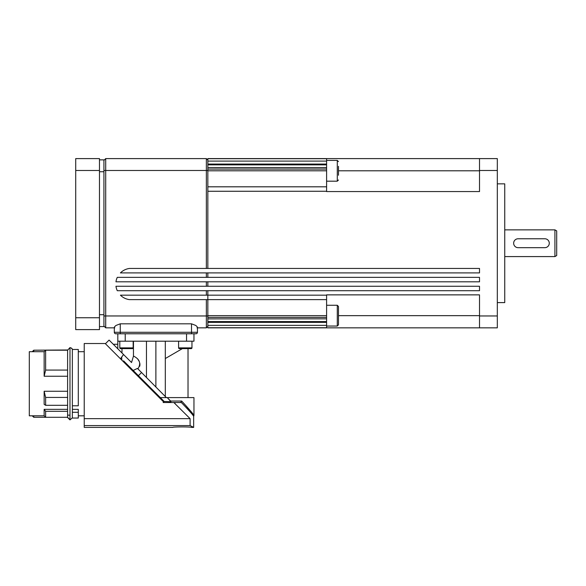 <?xml version="1.0" encoding="UTF-8"?>
<svg xmlns="http://www.w3.org/2000/svg" width="586" height="586" viewBox="0 0 586 586"><rect width="100%" height="100%" fill="white"/><g stroke="black" fill="none" stroke-linecap="round" stroke-linejoin="round"><path stroke-width="0.88" d="M72.371 409.358L78.29 409.358L78.29 412.273L72.349 412.273L72.349 411.182M32.267 415.818L33.754 417.298L67.602 417.298L69.983 419.898L72.349 417.847L69.983 419.898L67.602 417.525L67.602 349.981L33.754 350.201L32.267 351.688L29.3 351.688L44.148 351.688L45.627 350.201L45.627 370.074L67.602 370.074L67.602 376.249L44.148 376.249L44.148 351.688M76.063 349.461L72.349 349.461L72.349 405.798L78.29 405.798L78.29 349.461L72.349 349.461M174.994 402.531L174.994 403.659L190.098 418.653L173.859 402.531L181.382 402.531C188.875 410.354 192.97 414.947 193.666 416.309L193.702 414.844L186.121 405.981M67.602 415.152L69.976 415.152M72.349 412.273L72.349 418.045L78.29 418.045L78.29 412.273M78.29 415.818L84.23 415.818M84.23 351.688L78.29 351.688M29.3 351.688L29.3 415.818L44.148 415.818L45.627 417.298L45.627 411.313L44.148 409.358L67.602 409.358L67.602 417.298M72.349 349.652C72.503 348.838 71.719 348.157 69.998 347.601L67.602 350.201L45.627 350.201M105.429 343.74L109.091 340.078L123.514 354.501L120.467 358.8L105.209 343.521L84.23 343.521L84.23 418.653L190.098 418.653L190.098 425.575L84.23 425.575L84.23 427.399L172.804 427.399C172.24 426.762 191.93 426.762 191.366 427.399L193.666 427.399L190.098 425.575M497.316 302.603L504.744 302.603L504.744 183.843L497.316 183.843M114.314 327.457L114.314 332.291A1.487 1.487 0 0 0 115.801 333.778L186.538 333.778L186.538 341.199L193.959 341.199L193.959 333.778L191.512 333.778L195.966 333.778A1.487 1.487 0 0 0 197.453 332.291A1.487 1.487 0 0 1 197.013 333.339A1.487 1.487 0 0 0 197.453 332.291L197.453 327.457L197.453 332.291L191.512 332.291L191.512 333.778L186.538 333.778M114.753 327.816C113.933 327.574 114.365 326.783 116.057 325.428L120.255 323.816L191.512 323.816L195.709 325.428C197.401 326.783 197.834 327.574 197.013 327.816M117.808 333.778L117.808 341.199L186.538 341.199M117.808 344.275L113.288 344.275M170.819 402.304L170.944 401.688L170.819 402.304M126.532 363.818L126.532 364.851L123.06 361.379L123.58 360.866L164.197 401.483L163.142 402.531L173.859 402.531M163.142 402.531L170.636 402.531M188.707 348.619L191.212 348.619A0.74 0.74 0 0 0 191.959 347.879A0.74 0.74 0 0 1 191.212 348.619A0.74 0.74 0 0 0 191.959 347.879A0.74 0.74 0 0 1 191.212 348.619L179.338 348.619A0.74 0.74 0 0 1 178.598 347.879L178.598 341.199M119.808 347.879L133.169 347.879A0.74 0.74 0 0 1 132.429 348.619L120.555 348.619A0.74 0.74 0 0 1 119.808 347.879L119.808 341.199M326.6 305.262L337.287 305.262L337.287 326.043L326.6 326.043M479.509 327.838L326.6 327.838L326.6 294.868L479.509 294.868L479.509 327.838L497.316 327.838L497.316 158.601L479.509 158.601L479.509 191.571L326.6 191.571L326.6 158.601L497.316 158.601M337.287 326.043L338.481 324.856L338.481 306.449L337.287 305.262M326.6 321.589L207.84 321.589M326.6 160.403L337.287 160.403L337.287 181.184L326.6 181.184M338.481 175.243L338.481 166.336M207.84 164.856L326.6 164.856M504.744 256.58L554.92 256.58L556.7 255.555L556.7 230.891L554.92 229.859L504.744 229.859M554.92 229.859L554.92 256.58M544.826 238.766A4.454 4.454 0 0 1 549.28 243.219A4.454 4.454 0 0 1 544.826 247.673L518.105 247.673A4.454 4.454 0 0 1 513.651 243.219A4.454 4.454 0 0 1 518.105 238.766L544.826 238.766M326.6 318.843L207.84 318.887L207.84 327.838L326.6 327.838M128.202 348.619L124.774 348.619M139.724 366.257L139.922 365.188L139.724 366.257M139.944 364.741L139.827 363.276L139.944 364.741M139.387 361.738L137.622 358.83L139.387 361.738M133.491 356.054L131.535 362.522L123.514 354.501M179.917 402.531L180.891 402.289L181.682 401.044L170.643 401.044L167.237 397.608L170.944 401.688L164.197 401.483M134.487 371.773L123.58 360.866L123.06 361.379M137.9 368.887L137.9 368.887C141.27 363.466 139.79 359.189 133.462 356.046L133.462 341.199M120.467 358.8L121.8 360.112L121.749 357.519M192.823 414.976L193.666 416.309L193.959 415.423C193.19 413.884 189.095 409.094 181.675 401.044M193.959 415.423L193.959 397.608L160.322 397.608M133.183 370.469L137.424 368.411L141.548 372.535L138.399 375.685M166.38 397.608L141.548 372.535M121.991 352.977L121.991 348.619M117.808 341.199L117.808 348.795M146.456 341.199L146.456 377.443M165.311 341.199L165.311 396.297M165.311 358.537L182.385 348.619M155.883 341.199L155.883 386.87M99.474 170.482L99.474 158.601L75.719 158.601L75.719 329.618L99.474 329.618L99.474 170.482L75.719 170.482M99.474 326.578L103.927 326.578L103.927 159.868L99.474 159.868M326.6 295.176L207.84 295.176L207.84 290.722L206.36 290.722L206.36 295.176L207.84 295.176L207.84 299.629L206.36 299.629L206.36 327.838L197.453 327.838L206.36 327.838L207.84 326.351M207.84 160.088L206.36 158.601L206.36 268.454L207.84 268.454L207.84 186.809L326.6 186.809M207.84 186.809L207.84 158.725L326.6 158.725M105.707 327.838L103.927 326.058L105.707 327.838L114.314 327.838L105.707 327.838L105.707 158.601L103.927 160.388L105.707 158.601L206.36 158.601M207.84 277.361L207.84 272.908L206.36 272.908L206.36 277.361L479.509 277.361L479.509 281.815L206.36 281.815L206.36 286.268L479.509 286.268L479.509 290.722L207.84 290.722M206.36 281.815L115.962 281.815A15.727 15.727 0 0 1 117.288 277.361L206.36 277.361M206.36 272.908L120.423 272.908A15.727 15.727 0 0 1 129.44 268.454L206.36 268.454M206.36 299.629L129.44 299.629A15.727 15.727 0 0 1 120.423 295.176L206.36 295.176M206.36 290.722L117.288 290.722A15.727 15.727 0 0 1 115.962 286.268L206.36 286.268M207.84 158.601L326.6 158.601L207.84 158.725M207.84 281.815L207.84 286.268M326.6 299.629L207.84 299.629L207.84 318.887M207.84 268.454L479.509 268.454L479.509 272.908L207.84 272.908M207.84 167.552L326.6 167.603M207.84 191.263L326.6 191.263M163.684 401.996L120.591 358.903M191.366 426.205L193.666 427.399L191.366 426.205L193.666 427.399L191.366 427.399M84.23 418.653L84.23 425.575M44.148 376.249L45.627 370.074M44.148 391.258L45.627 397.433L67.602 397.433L67.602 405.314L45.627 405.314L44.148 404.362L44.148 391.258L67.602 391.258M44.148 415.818L44.148 409.358M45.627 397.433L45.627 405.314M67.602 411.313L45.627 411.313M124.115 361.401L123.331 361.115M33.754 350.201L33.754 351.688M33.754 415.818L33.754 417.298M67.602 350.201L69.983 347.601L69.983 419.898M207.84 321.795L326.6 321.795L207.84 321.78M120.255 333.778L120.255 332.291L114.314 332.291M191.512 323.816L191.512 332.291L120.255 332.291L120.255 323.816M114.753 333.339A1.487 1.487 0 0 0 115.801 333.778M195.966 333.778A1.487 1.487 0 0 0 197.013 333.339M191.959 341.199L191.959 347.879L178.598 347.879M125.228 341.199L125.228 333.778M99.474 317.744L75.719 317.744M99.474 314.697L103.927 314.697M99.474 171.742L103.927 171.742M207.84 315.964L103.927 315.964M207.84 170.482L103.927 170.482M479.509 315.964L497.316 315.964M479.509 170.482L497.316 170.482M479.509 315.649L338.481 315.649M479.509 170.79L338.481 170.79M207.84 322.366L326.6 322.366M207.84 325.347L326.6 325.347M207.84 317.356L326.6 317.356M207.84 315.649L326.6 315.649M207.84 161.099L326.6 161.099M207.84 164.073L326.6 164.073M207.84 170.79L326.6 170.79M207.84 169.083L326.6 169.083M207.84 164.644L326.6 164.644M207.84 327.721L326.6 327.721M72.21 349.117L71.221 347.945M72.371 405.461L72.371 411.599M133.169 347.879L133.169 341.199M337.287 181.184L338.481 179.997M337.287 160.403L338.481 161.59M188.025 348.619L188.025 397.608L188.025 348.619M207.84 164.659L326.6 164.659M193.666 416.309L193.666 427.399L193.666 416.309M172.804 427.399L84.23 427.399"/></g></svg>

